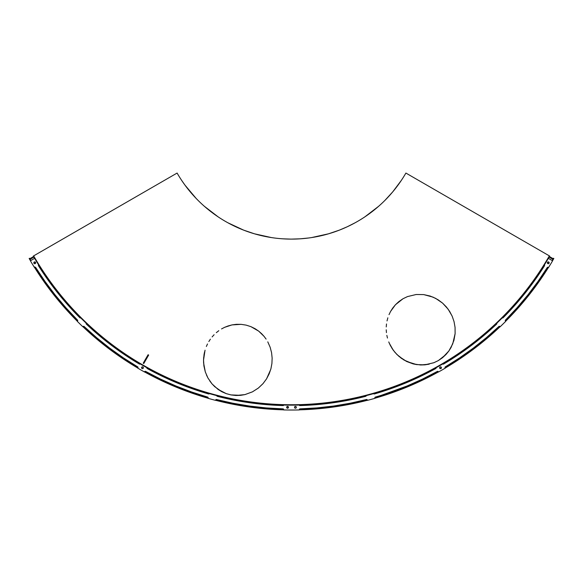 <?xml version="1.0" encoding="UTF-8"?>
<svg xmlns="http://www.w3.org/2000/svg" width="583" height="583" viewBox="0 0 583 583"><rect width="100%" height="100%" fill="white"/><g stroke="black" fill="none" stroke-linecap="round" stroke-linejoin="round"><path stroke-width="0.87" d="M398.889 301.557L403.013 298.736L395.442 304.756L398.889 301.557M392.702 308.086L395.442 304.756L390.595 311.409L392.702 308.086M389.021 314.638L390.595 311.409L389.021 314.638M387.025 320.92L387.848 317.808L387.025 320.92M386.245 326.917L386.5 323.959L386.245 326.917M386.434 332.609L386.23 329.796L386.434 332.609M387.469 338.053L386.85 335.363L387.469 338.053M388.744 341.937L390.428 345.632L388.744 341.937M389.247 343.168L393.306 350.266L391.776 347.993L395.026 352.445L399.078 356.497L406.73 361.511L413.099 363.865L403.968 360.032L396.95 354.537L401.41 358.334L406.73 361.511L416.685 364.601L424.781 364.849L420.583 364.98L413.107 363.879L416.685 364.601M420.576 364.965L429.241 364.156L424.796 364.863L433.854 362.735L438.372 360.564L442.49 357.736L448.874 350.959L452.751 343.817L455.112 333.636L455.061 327.391L454.033 321.576L452.197 316.263L449.661 311.431L446.454 307.037L442.606 303.138L438.139 299.808L432.994 297.111L423.703 294.597L416.196 294.502L407.495 296.587L403.013 298.736L407.495 296.587L416.196 294.502L423.703 294.597L430.116 296.033L435.661 298.372L442.606 303.138L448.138 309.179L452.029 315.884M266.103 339.095L264.07 336.369L266.103 339.095M261.636 333.709L264.07 336.369L258.692 331.137L261.636 333.709M255.157 328.746L258.692 331.137L250.945 326.662L255.157 328.746M246.135 325.125L250.945 326.662L246.135 325.125L241.107 324.337L246.135 325.125M236.319 324.323L241.107 324.337L231.947 324.92L236.319 324.323M228.055 325.97L231.947 324.92L224.615 327.325L228.055 325.97M221.547 328.921L224.615 327.325L221.547 328.921M216.322 332.653L218.793 330.707L216.322 332.653M212.125 336.916L214.107 334.729L212.125 336.916M208.838 341.543L210.376 339.189L208.838 341.543M206.353 346.484L207.497 343.977L206.353 346.484M204.633 351.717L204.057 354.442L204.633 351.717M203.693 357.241L203.54 360.068L203.693 357.241M203.605 362.976L203.533 360.09L203.912 365.884L205.303 371.874L203.605 362.976M206.448 374.956L207.949 377.988L206.448 374.956M205.041 350.201L203.54 360.068L203.904 365.905L205.296 371.896L207.942 378.01L212.008 383.854L214.741 386.689L221.839 391.703L226.226 393.62L231.006 394.91L240.59 395.325L244.962 394.582L252.439 391.842L258.356 388.052L263.006 383.636L266.562 378.848L270.709 369.527M184.986 185.146A132.101 132.101 0 0 0 185.46 185.78L185.583 185.955A132.101 132.101 0 0 0 192.9 194.919L193.76 195.873A132.101 132.101 0 0 0 196.056 198.337M236.938 227.312L238.6 228.055M237.769 227.683L238.36 227.946L237.769 227.683M389.058 196.07L391.667 193.126M390.1 194.919L389.67 195.4L390.1 194.919M181.663 180.395L184.935 185.073A132.101 132.101 0 0 1 177.101 173.056L33.646 255.879A297.745 297.745 0 0 0 549.354 255.879L549.354 255.879A297.745 297.745 0 0 1 33.646 255.879L33.348 256.054A298.095 298.095 0 0 0 549.652 256.054A298.095 298.095 0 0 1 33.348 256.054L177.101 173.056A132.101 132.101 0 0 0 339.328 230.147L339.408 230.117A132.101 132.101 0 0 0 344.64 227.946L345.814 227.421A132.101 132.101 0 0 0 355.011 222.837L355.083 222.793A132.101 132.101 0 0 0 405.899 173.056L549.354 255.879L405.899 173.056A132.101 132.101 0 0 1 398.065 185.073L398.014 185.146M344.64 227.946L345.231 227.683L344.64 227.946M290.589 239.103L282.806 238.819A132.101 132.101 0 0 1 271.459 237.58L274.258 237.973M424.781 364.849L433.847 362.721L438.372 360.564L446.017 354.493L448.881 350.981L452.751 343.817L455.112 333.636M390.413 345.61L393.292 350.245L396.943 354.522L401.417 358.348L406.745 361.533L413.107 363.879M204.057 354.442L203.533 360.09L203.912 365.884M347.33 226.729L339.328 230.147A132.101 132.101 0 0 1 328.513 233.812L339.328 230.147A132.101 132.101 0 0 0 355.083 222.793L347.359 226.714M454.04 321.605L452.204 316.278L454.04 321.605L455.068 327.413L454.04 321.605M455.119 333.658L455.068 327.413L455.119 333.658L453.931 340.355L455.119 333.658M205.296 371.896L207.942 378.01L212.001 383.876L218.006 389.342L226.226 393.62L231.006 394.91L240.59 395.325L244.962 394.582L252.439 391.842L258.349 388.074L262.999 383.658L266.555 378.87L269.178 373.82L270.949 368.645L271.926 363.391L272.137 358.049L271.561 352.635L270.14 347.228L267.772 341.849L270.14 347.228L271.561 352.635L272.137 358.049L271.926 363.391L270.949 368.645L269.178 373.82L266.555 378.87L262.999 383.658L266.562 378.848L269.186 373.798M240.582 395.347L244.955 394.604L235.875 395.493L240.582 395.347M230.992 394.931L235.875 395.493L230.992 394.931L226.211 393.642L230.992 394.931M221.824 391.725L226.211 393.642L217.998 389.357L221.824 391.725M387.105 198.162L386.886 198.395A132.101 132.101 0 0 1 378.637 206.287L364.849 216.876A132.101 132.101 0 0 1 355.083 222.793M378.637 206.287L378.578 206.346A132.101 132.101 0 0 1 377.981 206.863L377.82 207.001A132.101 132.101 0 0 1 364.914 216.825L365.752 216.264M177.101 173.056A132.101 132.101 0 0 0 184.949 185.095M193.76 195.873L192.9 194.919M254.567 233.841A132.101 132.101 0 0 0 255.325 234.06L255.529 234.118A132.101 132.101 0 0 0 271.372 237.565L254.487 233.812A132.101 132.101 0 0 1 243.672 230.147L254.487 233.812M328.513 233.812L311.628 237.565A132.101 132.101 0 0 0 312.408 237.441L312.619 237.405A132.101 132.101 0 0 0 328.44 233.841L327.471 234.118M243.672 230.147L227.917 222.793A132.101 132.101 0 0 1 218.151 216.876L204.363 206.287A132.101 132.101 0 0 1 196.114 198.395L184.935 185.073M218.137 216.861L217.248 216.264M311.541 237.58A132.101 132.101 0 0 1 300.194 238.819L291.5 239.11M186.188 186.749L186.698 187.427M233.076 225.483L234.242 226.051M238.877 228.172L241.734 229.374M256.491 234.381L257.307 234.606M265.659 236.552L267.699 236.946M300.128 238.826L308.742 237.973M317.269 236.567L318.544 236.312M323.514 235.168L326.509 234.381M341.266 229.374L344.123 228.172M348.758 226.051L349.924 225.483M384.911 200.414L392.723 191.887M394.917 189.198L396.812 186.749M392.694 191.916L401.337 180.395M345.814 227.421L345.231 227.683M282.893 238.826L283.936 238.892M300.114 238.826L299.108 238.884M339.408 230.117L340.37 229.731M354.129 223.318L354.807 222.946M204.422 206.346L205.216 207.038M227.989 222.837L228.893 223.333M242.659 229.746L243.592 230.117M270.381 237.405L271.459 237.58M258.356 388.052L263.006 383.636L258.349 388.074L252.432 391.856L258.356 388.052M209.763 380.939L212.008 383.854L209.763 380.939M217.998 389.357L212.001 383.876M252.432 391.856L244.955 394.604M446.01 354.471L448.874 350.959L442.49 357.758L446.01 354.471M438.365 360.549L442.49 357.736L438.365 360.549M453.931 340.355L451.096 347.41L448.881 350.981M35.038 267.459L34.689 266.905L35.038 267.459M157.512 378.702L144.635 371.961L157.512 378.702L175.57 386.886L194.124 393.868L208 398.211A302.934 302.934 0 0 1 144.635 371.961A302.934 302.934 0 0 0 145.845 372.624M552.159 260.55L553.486 258.269L553.85 258.473A302.934 302.934 0 0 1 552.516 260.761L553.85 258.473L553.486 258.269A302.519 302.519 0 0 1 552.159 260.55A302.519 302.519 0 0 0 552.888 259.304L549.055 257.088L552.888 259.304M531.834 291.42L548.406 267.539A302.934 302.934 0 0 1 505.709 321.218L519.256 306.745L531.834 291.42L519.256 306.745M500.025 326.75A302.934 302.934 0 0 1 445.252 368.026L459.805 358.888L475.917 347.344L491.236 334.766L500.025 326.75M438.365 371.961A302.934 302.934 0 0 1 375 398.211L388.876 393.868L407.43 386.886L425.488 378.702L438.365 371.961L425.488 378.702M367.348 400.295A302.934 302.934 0 0 1 299.429 409.842L311.315 409.295L331.042 407.349L350.602 404.121L367.348 400.295M283.571 409.842A302.934 302.934 0 0 1 215.652 400.295L232.398 404.121L251.958 407.349L271.685 409.295L283.571 409.842M137.748 368.026A302.934 302.934 0 0 1 82.975 326.75L91.764 334.766L107.083 347.344L123.195 358.888L137.748 368.026M77.291 321.218A302.934 302.934 0 0 1 34.594 267.539L51.166 291.42L63.744 306.745L77.291 321.218M30.484 260.761A302.934 302.934 0 0 1 29.15 258.473L29.514 258.269L29.15 258.473L30.484 260.761M543.181 274.855A302.519 302.519 0 0 0 548.049 267.32A302.519 302.519 0 0 1 505.41 320.92L518.943 306.469L505.41 320.92A0.547 0.547 0 0 1 505.257 320.533A0.547 0.547 0 0 0 505.41 320.92L505.41 320.154L516.968 307.882L527.826 294.991L537.949 281.509L547.299 267.488L548.479 267.582A303.022 303.022 0 0 0 552.597 260.805L548.384 258.32A298.139 298.139 0 0 1 544.333 264.995L544.507 265.746L525.247 292.943L503.085 317.822L502.313 317.822A298.139 298.139 0 0 1 496.723 323.266L496.701 324.039L471.253 345.544L443.561 364.084L442.818 363.894A298.139 298.139 0 0 1 436.04 367.764L435.829 368.5L405.797 382.951L374.352 393.97L373.681 393.598A298.139 298.139 0 0 1 366.146 395.646L365.76 396.309L333.068 402.78L299.866 405.571L299.305 405.039A298.139 298.139 0 0 1 283.695 405.039L283.134 405.571L249.932 402.78L217.24 396.309A0.547 0.547 0 0 1 216.832 395.784A0.547 0.547 0 0 0 217.24 396.309L216.832 395.784A0.547 0.547 0 0 1 216.854 395.646A298.139 298.139 0 0 1 209.319 393.598L208.648 393.97L177.203 382.951L147.171 368.5A0.547 0.547 0 0 1 146.894 368.026A0.547 0.547 0 0 0 147.171 368.5L146.894 368.026A0.547 0.547 0 0 1 146.96 367.764A298.139 298.139 0 0 1 140.182 363.894L139.439 364.084L111.747 345.544L86.299 324.039A0.547 0.547 0 0 1 86.124 323.645A0.547 0.547 0 0 0 86.299 324.039L86.277 323.266A298.139 298.139 0 0 1 80.687 317.822L79.915 317.822L57.753 292.943L38.493 265.746A0.547 0.547 0 0 1 38.412 265.454A0.547 0.547 0 0 0 38.493 265.746L38.667 264.995A298.139 298.139 0 0 1 34.616 258.32L30.403 260.805A303.022 303.022 0 0 0 34.521 267.582L34.951 267.32L51.493 291.172L64.057 306.469L77.59 320.92A302.519 302.519 0 0 1 34.951 267.32L35.701 267.488L45.051 281.509L55.174 294.991L66.032 307.882L77.59 320.154L77.233 321.277A303.022 303.022 0 0 0 82.91 326.815L83.26 326.444L92.034 334.453L107.338 347.009L123.428 358.545L137.96 367.669A302.519 302.519 0 0 1 83.26 326.444L84.025 326.422L96.596 337.659L109.764 348.175L123.509 357.94L137.77 366.926L137.705 368.099A303.022 303.022 0 0 0 144.591 372.034L144.839 371.597L157.702 378.331L175.731 386.5L194.256 393.474L208.116 397.81A302.519 302.519 0 0 1 144.839 371.597L145.575 371.386L160.551 379.11L175.942 385.997L191.683 392.009L207.745 397.132L207.978 398.291A303.022 303.022 0 0 0 215.63 400.375L215.754 399.887A302.519 302.519 0 0 0 232.274 403.669M475.91 346.819A302.519 302.519 0 0 0 499.74 326.444A302.519 302.519 0 0 1 445.04 367.669A302.519 302.519 0 0 0 459.404 358.654M407.386 386.449A302.519 302.519 0 0 0 438.161 371.597A302.519 302.519 0 0 1 374.884 397.81A302.519 302.519 0 0 0 407.153 386.544M350.726 403.669A302.519 302.519 0 0 0 367.246 399.887A302.519 302.519 0 0 1 299.422 409.419A302.519 302.519 0 0 0 311.147 408.887M271.853 408.887A302.519 302.519 0 0 0 283.578 409.419A302.519 302.519 0 0 1 215.754 399.887L232.479 403.713L252.016 406.934L271.714 408.88L283.578 409.419L283.571 409.929A303.022 303.022 0 0 0 299.429 409.929L299.422 409.419L311.286 408.88L330.984 406.934L350.521 403.713L367.246 399.887L367.37 400.375A303.022 303.022 0 0 0 375.022 398.291L374.884 397.803A0.547 0.547 0 0 1 374.862 397.657A0.547 0.547 0 0 0 374.884 397.803A0.547 0.547 0 0 1 374.862 397.657L407.058 385.997L422.449 379.11L437.425 371.386L438.409 372.034A303.022 303.022 0 0 0 445.295 368.099L445.04 367.669L459.572 358.545L475.662 347.009L490.966 334.453L499.74 326.444L500.09 326.815A303.022 303.022 0 0 0 505.767 321.277L505.41 320.92L505.767 321.277A303.022 303.022 0 0 1 500.09 326.815L499.74 326.444A0.547 0.547 0 0 0 499.361 326.276L499.74 326.444A0.547 0.547 0 0 0 498.975 326.422L499.361 326.276L498.975 326.422A301.972 301.972 0 0 1 445.23 366.926L459.491 357.94L473.236 348.175L486.404 337.659L498.975 326.422L486.404 337.659M30.841 260.55A302.519 302.519 0 0 1 29.514 258.269L30.841 260.55A302.519 302.519 0 0 1 30.112 259.304L33.945 257.088L30.112 259.304M29.682 258.56A302.519 302.519 0 0 0 29.784 258.735L33.617 256.52L29.784 258.735M121.461 357.219L121.191 357.029A302.519 302.519 0 0 0 122.466 357.896A302.519 302.519 0 0 0 123.268 358.436M145.422 371.918A302.519 302.519 0 0 0 145.429 371.925L146.566 372.552A302.519 302.519 0 0 0 175.614 386.449M175.847 386.544A302.519 302.519 0 0 0 208.116 397.81M232.683 403.749A302.519 302.519 0 0 0 271.569 408.865M311.431 408.865A302.519 302.519 0 0 0 350.317 403.749M459.739 358.428A302.519 302.519 0 0 0 475.407 347.206M505.541 320.796A302.519 302.519 0 0 0 518.79 306.651M519.103 306.286A302.519 302.519 0 0 0 542.89 275.3M553.216 258.735L549.383 256.52L553.216 258.735A302.519 302.519 0 0 0 553.318 258.56M123.589 358.647A302.519 302.519 0 0 0 137.96 367.669L137.705 368.099A303.022 303.022 0 0 0 144.591 372.034L144.839 371.597A0.547 0.547 0 0 1 145.575 371.386A0.547 0.547 0 0 0 145.16 371.335M121.191 357.029L120.666 356.672M123.035 358.275L122.109 357.656M146.049 372.26L144.701 371.517M543.035 275.074L531.507 291.172L548.049 267.32A0.547 0.547 0 0 0 547.299 267.488L547.641 267.247M374.884 397.81L388.744 393.474L407.269 386.5L425.299 378.331L438.161 371.597A0.547 0.547 0 0 0 437.425 371.386A301.972 301.972 0 0 1 375.255 397.132A0.547 0.547 0 0 0 374.862 397.657A0.547 0.547 0 0 1 375.255 397.132M518.943 306.469L531.507 291.172M120.951 357.372L120.455 357.036M124.405 359.696L122.875 358.669M124.704 359.39L137.96 367.669A0.547 0.547 0 0 0 137.77 366.926A301.972 301.972 0 0 1 84.025 326.422L96.596 337.659L109.764 348.175L123.509 357.94M143.782 363.515L143.214 363.194L146.792 356.993L147.361 357.321L143.782 363.515L148.665 355.062L147.361 357.321L146.792 356.993L148.097 354.734L143.214 363.194L143.782 363.515M437.425 371.386A0.547 0.547 0 0 1 438.161 371.597L438.409 372.034A303.022 303.022 0 0 0 445.295 368.099L445.04 367.669A0.547 0.547 0 0 1 444.967 367.392A0.547 0.547 0 0 0 445.04 367.669A0.547 0.547 0 0 1 444.967 367.392L445.23 366.926A0.547 0.547 0 0 0 444.967 367.392A0.547 0.547 0 0 1 445.23 366.926M208.131 397.599L207.978 398.291A303.022 303.022 0 0 0 215.63 400.375L216.417 399.501L232.85 403.232L249.473 406.045L266.227 407.925L283.054 408.865L283.571 409.929A303.022 303.022 0 0 0 299.429 409.929L299.458 409.2A0.547 0.547 0 0 0 299.422 409.404A0.547 0.547 0 0 1 299.422 409.404L299.946 408.865L316.773 407.925L333.527 406.045L350.15 403.232L366.583 399.501L367.246 399.887A0.547 0.547 0 0 0 366.583 399.501L366.794 399.486M286.923 406.664L288.213 406.664L288.213 407.954L286.923 407.954L286.923 406.664A0.911 0.911 0 0 0 286.661 407.306A0.911 0.911 0 0 1 287.572 406.402A0.911 0.911 0 0 1 288.476 407.306A0.911 0.911 0 0 0 286.931 406.664M296.069 406.664A0.911 0.911 0 0 0 295.778 406.468L296.339 407.306A0.911 0.911 0 0 0 296.077 406.672L296.273 407.655L295.778 408.151L294.787 407.954L294.524 407.306A0.911 0.911 0 0 1 295.428 406.402A0.911 0.911 0 0 1 296.339 407.306L296.273 407.655M295.778 406.468A0.911 0.911 0 0 0 294.524 407.306L295.085 406.468L296.077 406.664M34.397 263.647A0.911 0.911 0 0 0 35.585 262.467A0.911 0.911 0 0 0 33.836 262.809A0.911 0.911 0 0 1 34.747 261.898A0.911 0.911 0 0 1 35.658 262.809L34.747 263.72L33.836 262.809L34.747 261.898L35.658 262.809A0.911 0.911 0 0 1 34.747 263.72A0.911 0.911 0 0 1 33.836 262.809A0.911 0.911 0 0 0 34.397 263.647L34.105 263.45M143.382 367.749A0.911 0.911 0 0 0 142.128 366.911L143.112 367.108L143.309 368.099L142.471 368.66L141.567 367.749A0.911 0.911 0 0 1 142.471 366.845A0.911 0.911 0 0 1 143.382 367.749A0.911 0.911 0 0 1 142.471 368.66A0.911 0.911 0 0 1 141.567 367.749L141.633 367.407A0.911 0.911 0 0 0 143.112 368.398A0.911 0.911 0 0 0 143.382 367.749M142.121 366.911A0.911 0.911 0 0 0 141.633 367.399L142.471 366.845M441.367 367.407L440.872 366.911L441.367 367.407L441.171 368.39L439.888 368.39L439.888 367.108L440.872 366.911A0.911 0.911 0 0 0 439.618 367.749A0.911 0.911 0 0 1 440.529 366.845A0.911 0.911 0 0 1 441.433 367.749A0.911 0.911 0 0 0 440.879 366.911M549.164 262.809A0.911 0.911 0 0 0 548.078 261.92A0.911 0.911 0 0 0 547.342 262.809A0.911 0.911 0 0 1 548.253 261.898A0.911 0.911 0 0 1 549.164 262.809L548.253 263.72L547.342 262.809L548.253 261.898L549.164 262.809A0.911 0.911 0 0 1 548.253 263.72A0.911 0.911 0 0 1 547.342 262.809A0.911 0.911 0 0 0 548.428 263.698A0.911 0.911 0 0 0 549.164 262.809M283.433 409.033L283.258 408.909A0.547 0.547 0 0 1 283.578 409.419A0.547 0.547 0 0 0 283.054 408.865L283.258 408.909A0.547 0.547 0 0 0 283.054 408.865A301.972 301.972 0 0 1 216.417 399.501L232.85 403.232M299.458 409.2L299.946 408.865A0.547 0.547 0 0 0 299.458 409.2M316.773 407.925L333.527 406.045M299.422 409.404A0.547 0.547 0 0 1 299.946 408.865A301.972 301.972 0 0 0 366.583 399.501A0.547 0.547 0 0 1 367.246 399.887L367.37 400.375A303.022 303.022 0 0 0 375.022 398.291L374.884 397.803A0.547 0.547 0 0 1 374.862 397.657M505.293 320.745L505.257 320.533A0.547 0.547 0 0 1 505.41 320.154A301.972 301.972 0 0 0 505.592 319.972M516.968 307.882L527.826 294.991M547.145 267.743A301.972 301.972 0 0 0 547.299 267.488A0.547 0.547 0 0 1 548.049 267.32L548.479 267.582A303.022 303.022 0 0 0 552.597 260.805L548.384 258.32A298.139 298.139 0 0 1 544.333 264.995A298.139 298.139 0 0 0 548.384 258.32A298.139 298.139 0 0 1 544.333 264.995A0.547 0.547 0 0 1 544.507 265.746A298.678 298.678 0 0 1 503.085 317.822A0.547 0.547 0 0 1 502.313 317.822A298.139 298.139 0 0 1 496.723 323.266A298.139 298.139 0 0 0 502.313 317.822A0.547 0.547 0 0 0 503.085 317.822M544.486 265.141L544.58 265.549M496.876 323.652A0.547 0.547 0 0 0 496.723 323.266A0.547 0.547 0 0 1 496.701 324.039A298.678 298.678 0 0 1 443.561 364.084L443.357 364.149M443.146 364.142L442.956 364.047A0.547 0.547 0 0 0 443.561 364.084A298.678 298.678 0 0 0 471.122 345.639M436.04 367.764A298.139 298.139 0 0 0 442.818 363.894A298.139 298.139 0 0 1 436.04 367.764A0.547 0.547 0 0 1 435.829 368.5A298.678 298.678 0 0 1 374.352 393.97A0.547 0.547 0 0 1 373.681 393.598A0.547 0.547 0 0 0 374.14 393.984L373.681 393.598A298.139 298.139 0 0 1 366.146 395.646A298.139 298.139 0 0 0 373.681 393.598A298.139 298.139 0 0 1 366.146 395.646A0.547 0.547 0 0 1 365.76 396.309L333.068 402.78M365.76 396.309A0.547 0.547 0 0 0 366.088 396.061L365.76 396.309A298.678 298.678 0 0 1 299.866 405.571A298.678 298.678 0 0 0 365.709 396.323M217.277 396.316A298.678 298.678 0 0 0 283.134 405.571A0.547 0.547 0 0 0 283.651 405.251L283.345 405.535M249.932 402.78L217.08 396.236M147.288 368.565A298.678 298.678 0 0 0 208.648 393.97A0.547 0.547 0 0 0 209.319 393.598A298.139 298.139 0 0 0 216.854 395.646A298.139 298.139 0 0 1 209.319 393.598L209.224 393.78M146.894 368.026A0.547 0.547 0 0 1 146.96 367.764A0.547 0.547 0 0 0 146.894 368.026A0.547 0.547 0 0 1 146.96 367.764A298.139 298.139 0 0 1 140.182 363.894A298.139 298.139 0 0 0 146.96 367.764A298.139 298.139 0 0 1 140.182 363.894A0.547 0.547 0 0 1 139.439 364.084A298.678 298.678 0 0 1 86.299 324.039A298.678 298.678 0 0 0 111.63 345.449M139.643 364.149L139.439 364.084A0.547 0.547 0 0 0 140.182 363.894M86.175 323.856L86.167 323.441A0.547 0.547 0 0 0 86.124 323.638A0.547 0.547 0 0 1 86.277 323.266A298.139 298.139 0 0 1 80.687 317.822L80.512 317.939M57.753 292.943L38.493 265.746A298.678 298.678 0 0 0 79.915 317.822A0.547 0.547 0 0 0 80.687 317.822A298.139 298.139 0 0 0 86.277 323.266A298.139 298.139 0 0 1 80.687 317.822A0.547 0.547 0 0 1 79.915 317.822A298.678 298.678 0 0 1 38.587 265.899M35.359 267.247L35.701 267.488A301.972 301.972 0 0 0 35.833 267.706M77.437 320.001A301.972 301.972 0 0 0 77.59 320.154A0.547 0.547 0 0 1 77.59 320.92L77.233 321.277A303.022 303.022 0 0 0 82.91 326.815L83.26 326.444A0.547 0.547 0 0 1 83.639 326.276L84.025 326.422A301.972 301.972 0 0 0 84.214 326.597M286.931 407.954A0.911 0.911 0 0 0 287.222 408.151L286.727 406.963M287.915 408.151L287.572 408.217A0.911 0.911 0 0 0 288.476 407.313L288.41 407.655M294.59 407.655L294.524 407.306A0.911 0.911 0 0 0 295.428 408.217L295.085 408.151M141.633 367.407L142.128 366.911M142.471 368.66L141.633 368.099M547.415 262.459L548.253 261.898M548.253 263.72L547.415 263.159M283.651 405.251A0.547 0.547 0 0 0 283.695 405.047A298.139 298.139 0 0 0 299.305 405.039A298.139 298.139 0 0 1 283.695 405.039A0.547 0.547 0 0 1 283.134 405.571A298.678 298.678 0 0 1 217.24 396.309M77.59 320.92A0.547 0.547 0 0 0 77.59 320.154A301.972 301.972 0 0 1 35.701 267.488A0.547 0.547 0 0 0 34.951 267.32L34.521 267.582A303.022 303.022 0 0 1 30.403 260.805L34.616 258.32A298.139 298.139 0 0 0 38.667 264.995A298.139 298.139 0 0 1 34.616 258.32M209.319 393.598A0.547 0.547 0 0 1 208.648 393.97A298.678 298.678 0 0 1 147.171 368.5M111.87 345.632A298.678 298.678 0 0 0 139.439 364.084M208.065 397.395A0.547 0.547 0 0 0 207.745 397.132A301.972 301.972 0 0 1 145.575 371.386M96.406 337.499A301.972 301.972 0 0 0 96.778 337.819M109.487 347.964A301.972 301.972 0 0 0 110.049 348.394M123.283 357.787A301.972 301.972 0 0 0 123.734 358.093M374.14 393.984A0.547 0.547 0 0 0 374.352 393.97A298.678 298.678 0 0 0 435.698 368.573M503.202 317.699A298.678 298.678 0 0 0 544.405 265.914M471.377 345.449A298.678 298.678 0 0 0 496.636 324.097M547.299 267.488A301.972 301.972 0 0 1 505.41 320.154A0.547 0.547 0 0 0 505.257 320.533M459.244 358.108A301.972 301.972 0 0 0 459.747 357.773M486.193 337.841A301.972 301.972 0 0 0 486.623 337.477M441.367 368.099A0.911 0.911 0 0 0 441.433 367.756A0.911 0.911 0 0 1 440.529 368.66A0.911 0.911 0 0 1 439.618 367.749A0.911 0.911 0 0 0 440.18 368.587M295.435 408.217A0.911 0.911 0 0 0 296.069 407.954M296.077 407.947A0.911 0.911 0 0 0 296.339 407.306A0.911 0.911 0 0 1 295.428 408.217A0.911 0.911 0 0 1 294.524 407.306M288.476 407.306A0.911 0.911 0 0 1 287.572 408.217A0.911 0.911 0 0 1 286.661 407.306A0.911 0.911 0 0 0 286.923 407.954M34.951 267.32A0.547 0.547 0 0 1 35.701 267.488M38.667 264.995A0.547 0.547 0 0 0 38.412 265.454A0.547 0.547 0 0 1 38.667 264.995M83.26 326.444A0.547 0.547 0 0 1 84.025 326.422M137.77 366.926A0.547 0.547 0 0 1 137.96 367.669M207.745 397.132A0.547 0.547 0 0 1 208.116 397.803M216.417 399.501A0.547 0.547 0 0 0 215.754 399.887A0.547 0.547 0 0 1 216.417 399.501M299.305 405.039A0.547 0.547 0 0 0 299.866 405.571A0.547 0.547 0 0 1 299.305 405.039M443.561 364.084A0.547 0.547 0 0 1 442.818 363.894A0.547 0.547 0 0 0 442.956 364.047M544.507 265.746A0.547 0.547 0 0 0 544.34 264.995M148.097 354.734L148.665 355.062"/></g></svg>
